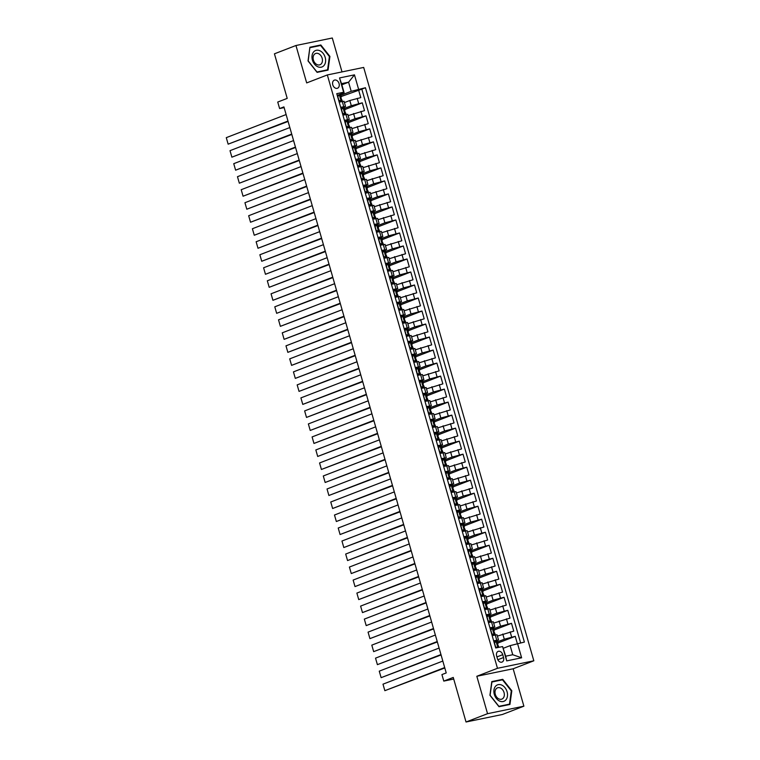 <?xml version="1.0" encoding="UTF-8"?>
<svg xmlns="http://www.w3.org/2000/svg" width="760" height="760" viewBox="0 0 760 760"><rect width="100%" height="100%" fill="white"/><g stroke="black" fill="none" stroke-linecap="round" stroke-linejoin="round"><path stroke-width="1.14" d="M332.776 84.844A4.351 3.192 68.9 0 0 337.488 88.245A4.351 3.192 68.9 0 0 339.065 83.543A4.351 3.192 68.9 0 0 334.352 80.142A4.351 3.192 68.9 0 0 332.776 84.844M342.019 71.905L332.291 38L295.953 45.505L274.436 53.817L287.213 98.391L277.742 102.049L279.613 108.547L284.126 107.616M533.824 660.792L363.679 67.431L327.332 74.945L497.477 668.297L533.824 660.792L513.161 668.771L476.824 676.276L487.55 713.688L523.887 706.183L513.161 668.771M523.887 706.183L502.369 714.495L466.032 722L453.255 677.436L443.783 681.093L453.71 679.041M487.55 713.688L466.032 722M517.313 643.539L515.251 636.329L497.752 643.093M497.401 636.101L513.76 631.123L511.518 623.323L494.028 630.078M493.667 623.086L510.026 618.117L507.784 610.308L490.295 617.063M489.934 610.071L506.293 605.102L504.06 597.293L486.561 604.048M486.2 597.056L502.559 592.087L500.327 584.278L482.828 591.042M482.476 584.05L498.836 579.082L496.594 571.273L479.104 578.028M478.743 571.035L495.102 566.067L492.86 558.258L475.37 565.012M475.009 558.02L491.368 553.052L489.126 545.243L471.637 552.007M471.276 545.015L487.635 540.037L485.402 532.237L467.903 538.992M467.542 532L483.911 527.031L481.669 519.222L464.18 525.977M463.818 518.985L480.177 514.017L477.935 506.207L460.446 512.962M460.085 505.97L476.444 501.001L474.202 493.202L456.712 499.956M456.351 492.964L472.71 487.996L470.478 480.187L452.979 486.942M452.618 479.949L468.986 474.981L466.744 467.172L449.255 473.926M448.894 466.934L465.253 461.966L463.011 454.157L445.522 460.921M445.16 453.929L461.519 448.951L459.277 441.151L441.788 447.906M441.427 440.914L457.786 435.945L455.553 428.137L438.055 434.891M437.693 427.899L454.062 422.93L451.82 415.122L434.33 421.876M433.969 414.884L450.328 409.916L448.087 402.116L430.597 408.87M430.236 401.878L446.595 396.91L444.353 389.101L426.863 395.856M426.502 388.863L442.861 383.895L440.629 376.086L423.13 382.84M422.769 375.849L439.137 370.88L436.895 363.071L419.406 369.835M419.045 362.843L435.404 357.874L433.162 350.065L415.673 356.82M415.312 349.828L431.67 344.859L429.428 337.05L411.939 343.805M411.578 336.813L427.937 331.844L425.704 324.035L408.205 330.79M407.844 323.798L424.203 318.829L421.971 311.03L404.481 317.784M404.12 310.792L420.479 305.824L418.237 298.015L400.748 304.769M400.387 297.777L416.746 292.809L414.504 285L397.014 291.755M396.653 284.762L413.012 279.794L410.78 271.985L393.281 278.749M392.92 271.757L409.279 266.788L407.046 258.979L389.548 265.734M389.196 258.742L405.555 253.773L403.313 245.965L385.823 252.719M385.462 245.727L401.822 240.758L399.579 232.95L382.09 239.704M381.729 232.712L398.088 227.743L395.856 219.944L378.356 226.698M377.995 219.707L394.354 214.738L392.122 206.929L374.623 213.684M374.272 206.691L390.63 201.723L388.388 193.914L370.899 200.668M370.538 193.677L386.897 188.708L384.655 180.899L367.166 187.663M366.805 180.671L383.163 175.702L380.921 167.893L363.432 174.648M363.071 167.656L379.43 162.688L377.197 154.879L359.698 161.633M359.347 154.641L375.706 149.673L373.464 141.864L355.974 148.627M355.613 141.636L371.972 136.657L369.731 128.858L352.241 135.612M351.88 128.62L368.239 123.652L365.997 115.843L348.507 122.598M348.147 115.605L364.505 110.637L362.273 102.828L344.774 109.582M340.67 107.293L345.534 106.486L340.993 108.423M344.403 120.308L349.267 119.501L344.726 121.438M348.127 133.314L353.001 132.516L348.46 134.453M351.861 146.328L356.725 145.521L352.184 147.468M355.594 159.343L360.459 158.536L355.917 160.474M359.328 172.358L364.192 171.551L359.651 173.489M363.052 185.364L367.925 184.566L363.385 186.504M366.785 198.379L371.649 197.571L367.108 199.509M370.519 211.394L375.383 210.586L370.842 212.524M374.252 224.399L379.116 223.601L374.575 225.539M377.976 237.414L382.85 236.607L378.309 238.554M381.71 250.429L386.574 249.622L382.033 251.56M385.443 263.445L390.308 262.637L385.766 264.575M389.177 276.45L394.041 275.642L389.5 277.59M392.91 289.465L397.774 288.658L393.233 290.595M396.634 302.48L401.498 301.673L396.967 303.61M400.368 315.485L405.232 314.688L400.691 316.625M404.101 328.5L408.965 327.693L404.424 329.631M407.835 341.515L412.699 340.708L408.158 342.646M411.559 354.53L416.423 353.723L411.891 355.661M415.292 367.536L420.156 366.728L415.615 368.676M419.026 380.551L423.89 379.743L419.349 381.681M422.759 393.566L427.623 392.758L423.082 394.697M426.483 406.572L431.347 405.773L426.816 407.712M430.217 419.587L435.081 418.779L430.54 420.717M433.95 432.601L438.815 431.794L434.273 433.732M437.684 445.607L442.548 444.809L438.007 446.747M441.408 458.622L446.272 457.815L441.74 459.762M445.141 471.637L450.005 470.829L445.464 472.767M448.875 484.652L453.739 483.844L449.198 485.783M452.608 497.657L457.472 496.859L452.931 498.797M456.332 510.672L461.206 509.865L456.665 511.803M460.066 523.688L464.93 522.88L460.389 524.818M463.799 536.693L468.663 535.895L464.123 537.833M467.533 549.708L472.397 548.9L467.856 550.848M471.257 562.723L476.13 561.915L471.589 563.853M474.99 575.738L479.854 574.931L475.313 576.869M478.724 588.744L483.588 587.945L479.047 589.883M482.457 601.758L487.322 600.951L482.78 602.889M486.181 614.774L491.055 613.966L486.514 615.904M489.915 627.779L494.779 626.981L490.238 628.919M443.783 681.093L441.921 674.586L446.224 672.923L283.917 106.885L279.613 108.547M503.547 657.533L502.731 654.673A4.208 3.087 68.9 0 0 498.161 651.377A4.208 3.087 68.9 0 0 496.631 655.928L497.458 658.797A4.208 3.087 68.9 0 0 502.018 662.093A4.208 3.087 68.9 0 0 503.547 657.533L497.828 659.746M344.128 92.767L343.634 92.245L336.765 93.67L495.71 647.986L502.588 646.57L505.685 656.193L512.753 654.731L510.15 645.63L524.39 642.067L365.446 87.742L351.196 91.304L348.584 82.194L341.515 83.657L344.128 92.767L337.26 95.418M343.634 92.245L339.53 77.938L354.464 74.85L358.568 89.157M517.522 643.482L521.626 657.799L506.692 660.886L502.588 646.57M344.432 108.366L351.31 105.716L362.273 102.828M344.413 102.59L349.819 100.51L351.31 105.716M348.156 121.381L355.043 118.721L365.997 115.843M351.889 134.397L358.777 131.736L369.731 128.858M355.623 147.411L362.51 144.751L373.464 141.864M359.356 160.417L366.234 157.757L377.197 154.879M363.09 173.432L369.968 170.772L380.921 167.893M366.814 186.447L373.702 183.787L384.655 180.899M370.548 199.452L377.435 196.802L388.388 193.914M374.281 212.468L381.159 209.807L392.122 206.929M378.014 225.482L384.892 222.822L395.856 219.944M381.738 238.498L388.626 235.837L399.579 232.95M385.472 251.503L392.359 248.843L403.313 245.965M389.205 264.518L396.084 261.858L407.046 258.979M392.939 277.533L399.817 274.873L410.78 271.985M396.663 290.538L403.55 287.888L414.504 285M400.397 303.553L407.284 300.894L418.237 298.015M404.13 316.569L411.008 313.909L421.971 311.03M407.863 329.584L414.741 326.923L425.704 324.035M411.587 342.589L418.475 339.929L429.428 337.05M415.321 355.604L422.209 352.944L433.162 350.065M419.055 368.619L425.933 365.959L436.895 363.071M422.788 381.624L429.666 378.974L440.629 376.086M426.512 394.639L433.399 391.979L444.353 389.101M430.245 407.654L437.133 404.994L448.087 402.116M433.979 420.669L440.857 418.009L451.82 415.122M437.712 433.675L444.59 431.015L455.553 428.137M441.436 446.69L448.324 444.03L459.277 441.151M445.17 459.705L452.058 457.045L463.011 454.157M448.903 472.71L455.791 470.06L466.744 467.172M452.637 485.726L459.515 483.065L470.478 480.187M456.361 498.74L463.248 496.081L474.202 493.202M460.094 511.756L466.982 509.095L477.935 506.207M463.828 524.761L470.715 522.101L481.669 519.222M467.561 537.776L474.44 535.116L485.402 532.237M471.285 550.791L478.173 548.131L489.126 545.243M475.019 563.797L481.906 561.136L492.86 558.258M478.752 576.811L485.64 574.151L496.594 571.273M482.486 589.827L489.364 587.167L500.327 584.278M486.219 602.832L493.097 600.181L504.06 597.293M489.943 615.847L496.831 613.187L507.784 610.308M493.677 628.862L500.564 626.202L511.518 623.323M493.648 640.794L498.512 639.986L493.971 641.934M497.411 641.877L504.288 639.217L515.251 636.329M520.6 642.846L361.827 89.138L341.05 96.577M349.819 100.51L360.781 97.622L358.54 89.813M492.157 635.588L497.021 634.781L498.512 639.986M494.779 626.981L493.287 621.775L488.423 622.582M491.055 613.966L489.554 608.76L484.69 609.567M487.322 600.951L485.83 595.745L480.966 596.553M483.588 587.945L482.096 582.739L477.233 583.538M479.854 574.931L478.363 569.725L473.499 570.532M476.13 561.915L474.63 556.709L469.765 557.517M472.397 548.9L470.905 543.704L466.041 544.502M468.663 535.895L467.172 530.689L462.308 531.496M464.93 522.88L463.438 517.674L458.574 518.481M461.206 509.865L459.705 504.659L454.841 505.466M457.472 496.859L455.981 491.653L451.117 492.451M453.739 483.844L452.248 478.638L447.383 479.446M450.005 470.829L448.514 465.623L443.65 466.431M446.272 457.815L444.78 452.618L439.916 453.416M442.548 444.809L441.056 439.603L436.192 440.41M438.815 431.794L437.323 426.588L432.459 427.395M435.081 418.779L433.589 413.573L428.726 414.38M431.347 405.773L429.856 400.567L424.992 401.365M427.623 392.758L426.132 387.552L421.258 388.36M423.89 379.743L422.398 374.537L417.534 375.345M420.156 366.728L418.665 361.532L413.801 362.33M416.423 353.723L414.931 348.517L410.067 349.324M412.699 340.708L411.207 335.502L406.334 336.309M408.965 327.693L407.474 322.487L402.61 323.294M405.232 314.688L403.74 309.481L398.876 310.289M401.498 301.673L400.007 296.466L395.143 297.274M397.774 288.658L396.283 283.452L391.409 284.259M394.041 275.642L392.549 270.446L387.685 271.244M390.308 262.637L388.816 257.431L383.952 258.238M386.574 249.622L385.082 244.416L380.219 245.223M382.85 236.607L381.349 231.401L376.485 232.208M379.116 223.601L377.625 218.395L372.761 219.203M375.383 210.586L373.891 205.38L369.027 206.188M371.649 197.571L370.158 192.365L365.294 193.173M367.925 184.566L366.424 179.36L361.56 180.158M364.192 171.551L362.7 166.345L357.837 167.152M360.459 158.536L358.967 153.33L354.103 154.137M356.725 145.521L355.233 140.325L350.369 141.123M353.001 132.516L351.5 127.309L346.636 128.117M349.267 119.501L347.776 114.294L342.912 115.102M345.534 106.486L344.042 101.279L339.178 102.087M503.405 648.232L510.15 645.63M476.824 676.276L497.477 668.297M295.953 45.505L306.679 82.916L327.332 74.945M341.838 84.797L348.584 82.194L354.464 74.85M340.698 95.361L351.196 91.304M361.827 89.138L365.446 87.742M505.685 656.193L506.692 660.886M512.753 654.731L521.626 657.799M339.53 77.938L341.515 83.657M511.812 690.755L502.74 679.326L491.796 681.596L489.925 695.276L498.997 706.705L509.941 704.444L511.812 690.755L511.29 690.954M309.899 47.243L308.028 60.933L317.101 72.361L328.044 70.1L329.916 56.411L320.844 44.983L309.899 47.243M500.27 680.285L502.74 679.326M318.373 45.942L320.844 44.983M329.394 56.611L329.916 56.411M444.685 667.565L384.854 690.678L444.799 667.964M494.161 642.58L497.211 641.193L497.923 643.663L497.372 643.663M442.823 661.058L382.992 684.171L384.854 690.678L382.992 684.171M496.081 641.288L494.494 642.998L495.615 646.903L497.496 647.625M497.116 644.214L497.923 643.663M497.325 643.692L498.969 647.32M494.314 694.403A8.825 6.479 68.9 0 0 503.12 701.547A8.825 6.479 68.9 0 0 507.081 691.761A8.825 6.479 68.9 0 0 498.275 684.627A8.825 6.479 68.9 0 0 494.314 694.403M495.311 694.383A6.042 4.436 68.9 0 0 501.856 699.114A6.042 4.436 68.9 0 0 504.051 692.578A6.042 4.436 68.9 0 0 497.496 687.838A6.042 4.436 68.9 0 0 495.311 694.383M502.512 679.82L511.3 690.897L509.485 704.159L498.883 706.344L490.095 695.276L491.91 682.014L502.512 679.82M507.357 704.976L509.485 704.159M317.709 66.719A8.825 6.479 68.9 0 0 325.546 61.826A8.825 6.479 68.9 0 0 319.894 50.749A8.825 6.479 68.9 0 0 312.056 55.651A8.825 6.479 68.9 0 0 317.709 66.719M317.034 64.6A6.042 4.436 68.9 0 0 319.96 64.771A6.042 4.436 68.9 0 0 322.392 59.404A6.042 4.436 68.9 0 0 318.526 53.666A6.042 4.436 68.9 0 0 315.599 53.495A6.042 4.436 68.9 0 0 313.167 58.862A6.042 4.436 68.9 0 0 317.034 64.6M310.013 47.671L320.615 45.476L329.403 56.544L327.588 69.806L316.986 72.001L308.199 60.933L309.833 47.737M325.46 70.632L327.588 69.806M490.504 629.489L492.347 628.283L490.76 629.983L491.881 633.887L495.349 634.686L494.874 635.028M494.219 634.781L493.439 635.322M440.952 654.559L381.13 677.663L441.066 654.949M492.347 628.283L493.478 628.178L494.19 630.648L493.639 630.658M439.09 648.052L379.259 671.156L381.13 677.663L379.259 671.156M493.097 635.217L491.919 634.761M493.382 631.208L494.19 630.648M493.591 630.676L495.349 634.686M486.77 616.483L488.623 615.267L487.027 616.977L488.148 620.872L491.615 621.67L491.14 622.012M490.485 621.775L489.706 622.317M437.219 641.544L377.397 664.649L437.332 641.943M488.623 615.267L489.753 615.163L490.456 617.633L489.906 617.642M435.356 635.037L375.526 658.141L377.397 664.649L375.526 658.141M489.364 622.202L488.186 621.756M489.649 618.193L490.456 617.633M489.858 617.661L491.615 621.67M483.046 603.468L484.889 602.253L483.293 603.962L484.414 607.867L487.882 608.656L487.407 609.007M486.751 608.76L485.982 609.301M433.494 628.529L373.663 651.643L433.608 628.928M484.889 602.253L486.02 602.158L486.733 604.628L486.181 604.628M431.623 622.022L371.801 645.135L373.663 651.643L371.801 645.135M485.63 609.197L484.452 608.741M485.916 605.178L486.733 604.628M486.124 604.656L487.882 608.656M479.313 590.453L481.156 589.237L479.57 590.947L480.69 594.852L484.158 595.65L483.673 595.992M483.027 595.745L482.248 596.286M429.761 615.514L369.93 638.628L429.875 615.913M481.156 589.237L482.286 589.142L482.999 591.612L482.448 591.612M427.899 609.017L368.068 632.12L369.93 638.628L368.068 632.12M481.906 596.182L480.728 595.726M482.191 592.163L482.999 591.612M482.401 591.641L484.158 595.65M475.503 577.524L477.423 576.232L475.836 577.933L476.957 581.837L480.424 582.635L479.949 582.977M479.294 582.739L478.515 583.271M426.027 602.509L366.197 625.613L426.141 602.899M477.423 576.232L478.553 576.128L479.265 578.597L478.714 578.607M424.166 596.001L364.334 619.106L366.197 625.613L364.334 619.106M478.173 583.167L476.995 582.721M478.458 579.158L479.265 578.597M478.667 578.626L480.424 582.635M471.846 564.433L473.698 563.217L472.102 564.927L473.224 568.832L476.691 569.62L476.216 569.971M475.56 569.725L474.781 570.266M422.294 589.494L362.472 612.598L422.408 589.893M473.698 563.217L474.829 563.112L475.532 565.592L474.981 565.592M420.432 582.986L360.601 606.1L362.472 612.598L360.601 606.1M474.44 570.152L473.262 569.706M474.724 566.143L475.532 565.592M474.933 565.62L476.691 569.62M468.046 551.494L469.965 550.202L468.369 551.912L469.49 555.817L472.957 556.614L472.483 556.957M471.827 556.709L471.058 557.251M418.57 576.479L358.739 599.592L418.684 576.878M469.965 550.202L471.095 550.107L471.798 552.577L471.257 552.577M416.698 569.971L356.877 593.085L358.739 599.592L356.877 593.085M470.706 557.146L469.528 556.69M470.991 553.128L471.798 552.577M471.2 552.606L472.957 556.614M464.312 538.489L466.231 537.197L464.645 538.897L465.756 542.802L469.224 543.6L468.749 543.942M468.103 543.694L467.324 544.236M414.837 563.473L355.005 586.577L414.95 563.863M466.231 537.197L467.362 537.092L468.074 539.562L467.523 539.572M412.965 556.966L353.144 580.07L355.005 586.577L353.144 580.07M466.982 544.131L465.804 543.675M467.267 540.122L468.074 539.562M467.476 539.591L469.224 543.6M460.579 525.473L462.498 524.181L460.911 525.892L462.033 529.796L465.5 530.584L465.025 530.936M464.369 530.689L463.59 531.231M411.103 550.458L351.272 573.562L411.217 550.857M462.498 524.181L463.628 524.077L464.341 526.556L463.79 526.556M409.241 543.951L349.41 567.055L351.272 573.562L349.41 567.055M463.248 531.116L462.07 530.67M463.534 527.107L464.341 526.556M463.742 526.575L465.5 530.584M456.845 512.458L458.774 511.167L457.178 512.876L458.299 516.781L461.766 517.569L461.291 517.921M460.636 517.674L459.857 518.216M407.369 537.443L347.548 560.557L407.483 537.842M458.774 511.167L459.904 511.072L460.608 513.542L460.056 513.542M405.507 530.936L345.676 554.049L347.548 560.557L345.676 554.049M459.515 518.111L458.337 517.655M459.8 514.092L460.608 513.542M460.009 513.57L461.766 517.569M453.122 499.453L455.041 498.151L453.445 499.861L454.565 503.766L458.033 504.564L457.558 504.906M456.902 504.659L456.133 505.2M403.645 524.428L343.815 547.542L403.759 524.827M455.041 498.151L456.171 498.056L456.874 500.526L456.332 500.526M401.774 517.931L341.952 541.034L343.815 547.542L341.952 541.034M455.781 505.096L454.603 504.64M456.066 501.087L456.874 500.526M456.276 500.555L458.033 504.564M449.388 486.438L451.307 485.146L449.72 486.846L450.832 490.751L454.299 491.549L453.824 491.891M453.169 491.653L452.399 492.185M399.912 511.423L340.081 534.527L400.026 511.822M451.307 485.146L452.438 485.041L453.15 487.511L452.599 487.521M398.041 504.916L338.219 528.019L340.081 534.527L338.219 528.019M452.058 492.081L450.88 491.634M452.342 488.072L453.15 487.511M452.551 487.54L454.299 491.549M445.654 473.423L447.573 472.131L445.987 473.841L447.108 477.745L450.575 478.534L450.101 478.885M449.445 478.638L448.666 479.18M396.178 498.408L336.347 521.512L396.292 498.807M447.573 472.131L448.704 472.026L449.416 474.506L448.865 474.506M394.316 491.9L334.485 515.014L336.347 521.512L334.485 515.014M448.324 479.066L447.146 478.619M448.609 475.057L449.416 474.506M448.818 474.534L450.575 478.534M441.921 460.408L443.849 459.116L442.253 460.826L443.374 464.73L446.842 465.528L446.367 465.87M445.712 465.623L444.933 466.165M392.445 485.393L332.623 508.506L392.559 485.792M443.849 459.116L444.98 459.021L445.683 461.491L445.132 461.491M390.583 478.885L330.752 501.999L332.623 508.506L330.752 501.999M444.59 466.06L443.412 465.604M444.875 462.042L445.683 461.491M445.084 461.519L446.842 465.528M438.197 447.402L440.116 446.11L438.52 447.811L439.641 451.715L443.108 452.513L442.633 452.855M441.978 452.618L441.208 453.15M388.721 472.387L328.89 495.492L388.835 472.777M440.116 446.11L441.247 446.006L441.949 448.476L441.398 448.485M386.849 465.88L327.028 488.984L328.89 495.492L327.028 488.984M440.857 453.045L439.679 452.589M441.142 449.036L441.949 448.476M441.351 448.505L443.108 452.513M434.463 434.387L436.382 433.095L434.796 434.805L435.908 438.71L439.375 439.498L438.9 439.85M438.244 439.603L437.475 440.144M384.987 459.373L325.156 482.476L385.101 459.772M436.382 433.095L437.513 432.991L438.226 435.47L437.674 435.47M383.116 452.865L323.294 475.969L325.156 482.476L323.294 475.969M437.133 440.03L435.955 439.584M437.409 436.022L438.226 435.47M437.627 435.499L439.375 439.498M430.73 421.373L432.649 420.08L431.062 421.791L432.183 425.695L435.651 426.483L435.176 426.835M434.52 426.588L433.741 427.13M381.254 446.358L321.423 469.471L381.368 446.756M432.649 420.08L433.779 419.985L434.492 422.455L433.941 422.455M379.392 439.85L319.561 462.963L321.423 469.471L319.561 462.963M433.399 427.025L432.221 426.569M433.684 423.006L434.492 422.455M433.894 422.484L435.651 426.483M427.072 408.281L428.925 407.075L427.329 408.776L428.45 412.68L431.917 413.478L431.442 413.82M430.787 413.573L430.008 414.115M377.52 433.342L317.699 456.456L377.634 433.741M428.925 407.075L430.055 406.97L430.758 409.44L430.207 409.44M375.659 426.844L315.827 449.948L317.699 456.456L315.827 449.948M429.666 414.01L428.488 413.554M429.951 410.001L430.758 409.44M430.16 409.469L431.917 413.478M423.339 395.266L425.191 394.06L423.595 395.76L424.716 399.665L428.184 400.463L427.709 400.805M427.053 400.567L426.284 401.109M373.796 420.337L313.966 443.441L373.91 420.736M425.191 394.06L426.322 393.955L427.025 396.425L426.474 396.435M371.925 413.829L312.094 436.933L313.966 443.441L312.094 436.933M425.933 400.995L424.755 400.548M426.217 396.986L427.025 396.425M426.426 396.454L428.184 400.463M419.615 382.261L421.458 381.045L419.872 382.755L420.983 386.659L424.45 387.448L423.976 387.799M423.32 387.552L422.55 388.094M370.063 407.322L310.232 430.435L370.177 407.721M421.458 381.045L422.588 380.94L423.301 383.42L422.75 383.42M368.191 400.815L308.37 423.928L310.232 430.435L308.37 423.928M422.209 387.98L421.03 387.534M422.484 383.971L423.301 383.42M422.702 383.448L424.45 387.448M415.881 369.246L417.724 368.03L416.138 369.74L417.259 373.644L420.726 374.442L420.251 374.784M419.596 374.537L418.817 375.079M366.329 394.307L306.498 417.42L366.443 394.706M417.724 368.03L418.855 367.935L419.567 370.405L419.016 370.405M364.467 387.799L304.637 410.913L306.498 417.42L304.637 410.913M418.475 374.974L417.297 374.519M418.76 370.956L419.567 370.405M418.969 370.433L420.726 374.442M412.148 356.231L414 355.024L412.404 356.725L413.526 360.63L416.993 361.427L416.518 361.769M415.862 361.532L415.084 362.064M362.596 381.301L302.774 404.405L362.71 381.691M414 355.024L415.122 354.92L415.834 357.39L415.283 357.399M360.734 374.794L300.903 397.898L302.774 404.405L300.903 397.898M414.741 361.959L413.563 361.503M415.026 357.95L415.834 357.39M415.235 357.418L416.993 361.427M408.415 343.226L410.267 342.01L408.671 343.719L409.792 347.624L413.259 348.412L412.784 348.764M412.129 348.517L411.359 349.058M358.872 368.286L299.041 391.39L358.976 368.685M410.267 342.01L411.397 341.905L412.101 344.385L411.549 344.385M357 361.779L297.169 384.892L299.041 391.39L297.169 384.892M411.008 348.945L409.83 348.498M411.293 344.935L412.101 344.385M411.502 344.413L413.259 348.412M404.69 330.21L406.534 328.994L404.947 330.704L406.058 334.609L409.526 335.397L409.051 335.749M408.395 335.502L407.626 336.043M355.138 355.272L295.308 378.385L355.252 355.67M406.534 328.994L407.664 328.899L408.376 331.369L407.825 331.369M353.267 348.764L293.445 371.877L295.308 378.385L293.445 371.877M407.284 335.939L406.106 335.483M407.559 331.92L408.376 331.369M407.778 331.398L409.526 335.397M400.881 317.281L402.8 315.989L401.213 317.69L402.334 321.594L405.802 322.392L405.317 322.734M404.671 322.487L403.892 323.028M351.405 342.256L291.574 365.37L351.519 342.655M402.8 315.989L403.93 315.885L404.643 318.354L404.092 318.354M349.543 335.758L289.712 358.863L291.574 365.37L289.712 358.863M403.55 322.924L402.373 322.468M403.835 318.915L404.643 318.354M404.044 318.383L405.802 322.392M397.147 304.266L399.066 302.974L397.48 304.684L398.601 308.579L402.068 309.377L401.594 309.719M400.938 309.481L400.159 310.023M347.672 329.251L287.85 352.355L347.785 329.65M399.066 302.974L400.197 302.87L400.909 305.339L400.358 305.349M345.809 322.743L285.978 345.847L287.85 352.355L285.978 345.847M399.817 309.909L398.639 309.462M400.102 305.9L400.909 305.339M400.311 305.368L402.068 309.377M393.414 291.251L395.342 289.959L393.747 291.669L394.867 295.573L398.335 296.362L397.86 296.713M397.204 296.466L396.435 297.008M343.938 316.236L284.116 339.349L344.052 316.635M395.342 289.959L396.473 289.854L397.176 292.334L396.625 292.334M342.076 309.728L282.245 332.842L284.116 339.349L282.245 332.842M396.084 296.894L394.905 296.447M396.368 292.885L397.176 292.334M396.577 292.363L398.335 296.362M389.69 278.245L391.609 276.944L390.013 278.654L391.134 282.558L394.601 283.356L394.126 283.698M393.471 283.452L392.702 283.993M340.214 303.221L280.383 326.334L340.328 303.62M391.609 276.944L392.74 276.849L393.452 279.319L392.901 279.319M338.342 296.713L278.521 319.827L280.383 326.334L278.521 319.827M392.359 283.888L391.181 283.433M392.635 279.87L393.452 279.319M392.844 279.348L394.601 283.356M385.956 265.231L387.875 263.938L386.289 265.639L387.41 269.543L390.877 270.341L390.393 270.683M389.747 270.446L388.968 270.978M336.481 290.216L276.649 313.32L336.594 290.605M387.875 263.938L389.006 263.834L389.719 266.304L389.167 266.313M334.618 283.708L274.787 306.812L276.649 313.32L274.787 306.812M388.626 270.873L387.448 270.427M388.911 266.865L389.719 266.304M389.12 266.332L390.877 270.341M382.223 252.215L384.142 250.923L382.555 252.633L383.676 256.538L387.144 257.327L386.669 257.678M386.013 257.431L385.234 257.973M332.747 277.201L272.925 300.305L332.861 277.599M384.142 250.923L385.272 250.819L385.985 253.298L385.434 253.298M330.885 270.693L271.054 293.806L272.925 300.305L271.054 293.806M384.892 257.858L383.714 257.412M385.177 253.849L385.985 253.298M385.387 253.327L387.144 257.327M378.49 239.2L380.418 237.909L378.822 239.618L379.943 243.523L383.41 244.311L382.935 244.663M382.28 244.416L381.51 244.958M329.013 264.185L269.192 287.299L329.127 264.584M380.418 237.909L381.548 237.814L382.251 240.284L381.7 240.284M327.151 257.678L267.32 280.791L269.192 287.299L267.32 280.791M381.159 244.853L379.981 244.397M381.444 240.834L382.251 240.284M381.653 240.312L383.41 244.311M374.765 226.195L376.684 224.903L375.088 226.603L376.209 230.508L379.677 231.306L379.202 231.648M378.546 231.401L377.777 231.942M325.29 251.17L265.459 274.284L325.403 251.569M376.684 224.903L377.815 224.798L378.527 227.268L377.976 227.278M323.418 244.672L263.596 267.776L265.459 274.284L263.596 267.776M377.425 231.838L376.248 231.382M377.71 227.829L378.527 227.268M377.919 227.297L379.677 231.306M371.032 213.18L372.951 211.888L371.365 213.598L372.485 217.493L375.953 218.291L375.469 218.633M374.822 218.395L374.043 218.937M321.556 238.165L261.725 261.269L321.67 238.564M372.951 211.888L374.081 211.784L374.794 214.254L374.243 214.263M319.694 231.657L259.863 254.762L261.725 261.269L259.863 254.762M373.702 218.823L372.523 218.376M373.986 214.814L374.794 214.254M374.195 214.282L375.953 218.291M367.298 200.165L369.217 198.873L367.631 200.583L368.752 204.487L372.219 205.276L371.744 205.627M371.089 205.38L370.31 205.922M317.822 225.15L257.991 248.263L317.937 225.549M369.217 198.873L370.348 198.778L371.06 201.248L370.509 201.248M315.96 218.642L256.13 241.756L257.991 248.263L256.13 241.756M369.968 205.817L368.79 205.361M370.253 201.799L371.06 201.248M370.462 201.276L372.219 205.276M363.641 187.074L365.493 185.858L363.897 187.568L365.019 191.472L368.486 192.27L368.011 192.612M367.356 192.365L366.577 192.907M314.089 212.135L254.267 235.248L314.203 212.534M365.493 185.858L366.624 185.763L367.327 188.233L366.776 188.233M312.227 205.637L252.396 228.741L254.267 235.248L252.396 228.741M366.234 192.802L365.056 192.346M366.519 188.784L367.327 188.233M366.728 188.261L368.486 192.27M359.841 174.144L361.76 172.852L360.164 174.553L361.285 178.457L364.752 179.255L364.277 179.597M363.622 179.36L362.852 179.892M310.365 199.13L250.534 222.233L310.479 199.519M361.76 172.852L362.89 172.748L363.603 175.218L363.052 175.227M308.493 192.622L248.672 215.726L250.534 222.233L248.672 215.726M362.501 179.787L361.323 179.341M362.786 175.778L363.603 175.218M362.995 175.246L364.752 179.255M356.183 161.053L358.026 159.838L356.44 161.548L357.551 165.452L361.028 166.24L360.544 166.592M359.898 166.345L359.119 166.886M306.631 186.114L246.8 209.218L306.745 186.513M358.026 159.838L359.157 159.733L359.869 162.213L359.319 162.213M304.769 179.607L244.938 202.72L246.8 209.218L244.938 202.72M358.777 166.773L357.599 166.326M359.062 162.763L359.869 162.213M359.271 162.241L361.028 166.24M352.45 148.038L354.293 146.822L352.706 148.532L353.827 152.437L357.295 153.235L356.82 153.577M356.165 153.33L355.385 153.871M302.898 173.1L243.067 196.213L303.012 173.498M354.293 146.822L355.423 146.727L356.136 149.197L355.585 149.197M301.036 166.592L241.205 189.706L243.067 196.213L241.205 189.706M355.043 153.767L353.865 153.311M355.328 149.748L356.136 149.197M355.537 149.226L357.295 153.235M348.716 135.023L350.569 133.817L348.973 135.518L350.094 139.422L353.562 140.22L353.087 140.562M352.431 140.315L351.652 140.857M299.165 160.094L239.343 183.198L299.278 160.483M350.569 133.817L351.699 133.713L352.402 136.182L351.851 136.192M297.302 153.586L237.471 176.691L239.343 183.198L237.471 176.691M351.31 140.752L350.132 140.296M351.595 136.743L352.402 136.182M351.804 136.211L353.562 140.22M344.983 122.018L346.835 120.802L345.24 122.512L346.36 126.407L349.828 127.205L349.353 127.547M348.697 127.309L347.928 127.851M295.44 147.079L235.609 170.183L295.555 147.478M346.835 120.802L347.966 120.697L348.669 123.168L348.127 123.177M293.569 140.571L233.748 163.675L235.609 170.183L233.748 163.675M347.577 127.737L346.398 127.291M347.861 123.728L348.669 123.168M348.07 123.196L349.828 127.205M341.259 109.003L343.102 107.787L341.515 109.497L342.627 113.401L346.094 114.19L345.619 114.541M344.964 114.294L344.195 114.836M291.707 134.064L231.876 157.177L291.821 134.463M343.102 107.787L344.233 107.692L344.945 110.162L344.394 110.162M289.835 127.556L230.014 150.67L231.876 157.177L230.014 150.67M343.852 114.731L342.674 114.275M344.137 110.713L344.945 110.162M344.346 110.19L346.094 114.19M337.449 96.073L339.368 94.772L337.782 96.482L338.903 100.386L342.37 101.184L341.895 101.526M341.24 101.279L340.461 101.821M287.974 121.049L228.142 144.162L288.087 121.448M339.368 94.772L340.499 94.677L341.212 97.147L340.66 97.147M286.111 114.551L226.28 137.655L228.142 144.162L226.28 137.655M340.119 101.716L338.941 101.26M340.404 97.707L341.212 97.147M340.613 97.175L342.37 101.184M353.552 113.515L355.043 118.721M357.285 126.53L358.777 131.736M361.01 139.545L362.51 144.751M364.743 152.56L366.234 157.757M368.476 165.566L369.968 170.772M372.21 178.581L373.702 183.787M375.943 191.596L377.435 196.802M379.667 204.601L381.159 209.807M383.401 217.616L384.892 222.822M387.134 230.631L388.626 235.837M390.868 243.647L392.359 248.843M394.592 256.652L396.084 261.858M398.325 269.667L399.817 274.873M402.059 282.682L403.55 287.888M405.792 295.688L407.284 300.894M409.516 308.702L411.008 313.909M413.25 321.717L414.741 326.923M416.983 334.733L418.475 339.929M420.717 347.738L422.209 352.944M424.441 360.753L425.933 365.959M428.174 373.768L429.666 378.974M431.908 386.773L433.399 391.979M435.641 399.788L437.133 404.994M439.365 412.803L440.857 418.009M443.099 425.809L444.59 431.015M446.832 438.824L448.324 444.03M450.566 451.839L452.058 457.045M454.29 464.854L455.791 470.06M458.023 477.859L459.515 483.065M461.757 490.875L463.248 496.081M465.49 503.889L466.982 509.095M469.214 516.895L470.715 522.101M472.948 529.91L474.44 535.116M476.681 542.925L478.173 548.131M480.415 555.94L481.906 561.136M484.139 568.945L485.64 574.151M487.872 581.961L489.364 587.167M491.606 594.975L493.097 600.181M495.339 607.981L496.831 613.187M499.073 620.996L500.564 626.202M502.797 634.011L504.288 639.217M510.169 631.864L511.661 637.07M357.19 98.363L358.682 103.569M360.924 111.378L362.416 116.584M364.658 124.393L366.149 129.599M368.381 137.398L369.882 142.605M372.115 150.413L373.606 155.619M375.849 163.428L377.34 168.634M379.582 176.443L381.073 181.64M383.306 189.449L384.807 194.655M387.04 202.464L388.531 207.67M390.773 215.479L392.264 220.685M394.506 228.484L395.998 233.69M398.24 241.499L399.731 246.705M401.964 254.514L403.455 259.72M405.697 267.529L407.189 272.726M409.431 280.535L410.923 285.741M413.165 293.55L414.656 298.756M416.888 306.565L418.38 311.771M420.622 319.57L422.113 324.776M424.356 332.585L425.847 337.791M428.089 345.601L429.58 350.806M431.813 358.606L433.305 363.812M435.546 371.621L437.038 376.827M439.28 384.636L440.772 389.842M443.013 397.651L444.505 402.857M446.737 410.656L448.229 415.862M450.471 423.671L451.962 428.877M454.204 436.686L455.696 441.892M457.938 449.692L459.43 454.898M461.662 462.707L463.163 467.913M465.395 475.722L466.887 480.928M469.129 488.737L470.62 493.933M472.862 501.742L474.354 506.948M476.587 514.758L478.087 519.964M480.32 527.772L481.811 532.978M484.053 540.778L485.545 545.984M487.787 553.793L489.278 558.999M491.511 566.808L493.012 572.014M495.244 579.823L496.736 585.019M498.978 592.828L500.469 598.034M502.711 605.843L504.203 611.049M506.445 618.858L507.936 624.064M495.244 634.952L496.736 640.158M491.511 621.936L493.002 627.142M487.778 608.931L489.269 614.137M484.044 595.916L485.535 601.122M480.32 582.901L481.811 588.107M476.587 569.895L478.078 575.092M472.853 556.88L474.344 562.086M469.119 543.865L470.611 549.072M465.395 530.85L466.887 536.056M461.662 517.845L463.153 523.051M457.928 504.83L459.42 510.036M454.195 491.815L455.686 497.021M450.471 478.809L451.962 484.015M446.737 465.794L448.229 471M443.004 452.779L444.495 457.985M439.27 439.774L440.762 444.97M435.546 426.759L437.038 431.965M431.813 413.744L433.305 418.95M428.079 400.729L429.571 405.935M424.346 387.724L425.837 392.93M420.612 374.709L422.113 379.915M416.888 361.694L418.38 366.899M413.155 348.688L414.647 353.885M409.421 335.673L410.913 340.879M405.688 322.658L407.189 327.864M401.964 309.643L403.455 314.849M398.231 296.637L399.722 301.844M394.497 283.623L395.988 288.828M390.763 270.608L392.264 275.813M387.04 257.602L388.531 262.798M383.306 244.587L384.798 249.793M379.572 231.572L381.064 236.778M375.839 218.557L377.33 223.763M372.115 205.552L373.606 210.757M368.381 192.536L369.873 197.743M364.648 179.522L366.139 184.727M360.915 166.516L362.406 171.713M357.19 153.501L358.682 158.707M353.457 140.486L354.948 145.692M349.724 127.471L351.215 132.677M345.99 114.465L347.481 119.671M342.266 101.451L343.757 106.656M496.917 656.915L502.731 654.673M496.042 641.336L497.828 647.548M492.309 628.32L494.161 634.761M488.585 615.306L490.428 621.746M484.851 602.3L486.694 608.741M481.118 589.285L482.961 595.726M477.384 576.27L479.237 582.711M473.651 563.264L475.503 569.706M469.927 550.25L471.77 556.69M466.193 537.234L468.036 543.675M462.46 524.219L464.312 530.66M458.726 511.214L460.579 517.655M455.002 498.199L456.845 504.64M451.269 485.184L453.112 491.625M447.535 472.178L449.388 478.619M443.802 459.163L445.654 465.604M440.078 446.148L441.921 452.589M436.344 433.133L438.188 439.574M432.611 420.128L434.463 426.569M428.877 407.113L430.73 413.554M425.153 394.098L426.997 400.539M421.42 381.092L423.263 387.534M417.687 368.077L419.539 374.519M413.953 355.062L415.805 361.503M410.229 342.048L412.072 348.488M406.495 329.042L408.338 335.483M402.762 316.027L404.615 322.468M399.028 303.012L400.881 309.453M395.305 290.006L397.147 296.447M391.571 276.991L393.414 283.433M387.837 263.976L389.68 270.417M384.104 250.962L385.956 257.402M380.38 237.956L382.223 244.397M376.647 224.941L378.49 231.382M372.913 211.926L374.756 218.367M369.18 198.92L371.032 205.361M365.455 185.905L367.298 192.346M361.722 172.891L363.565 179.332M357.988 159.875L359.831 166.326M354.255 146.87L356.108 153.311M350.522 133.855L352.374 140.296M346.798 120.84L348.64 127.281M343.064 107.835L344.907 114.275M339.33 94.819L341.183 101.26"/></g></svg>
